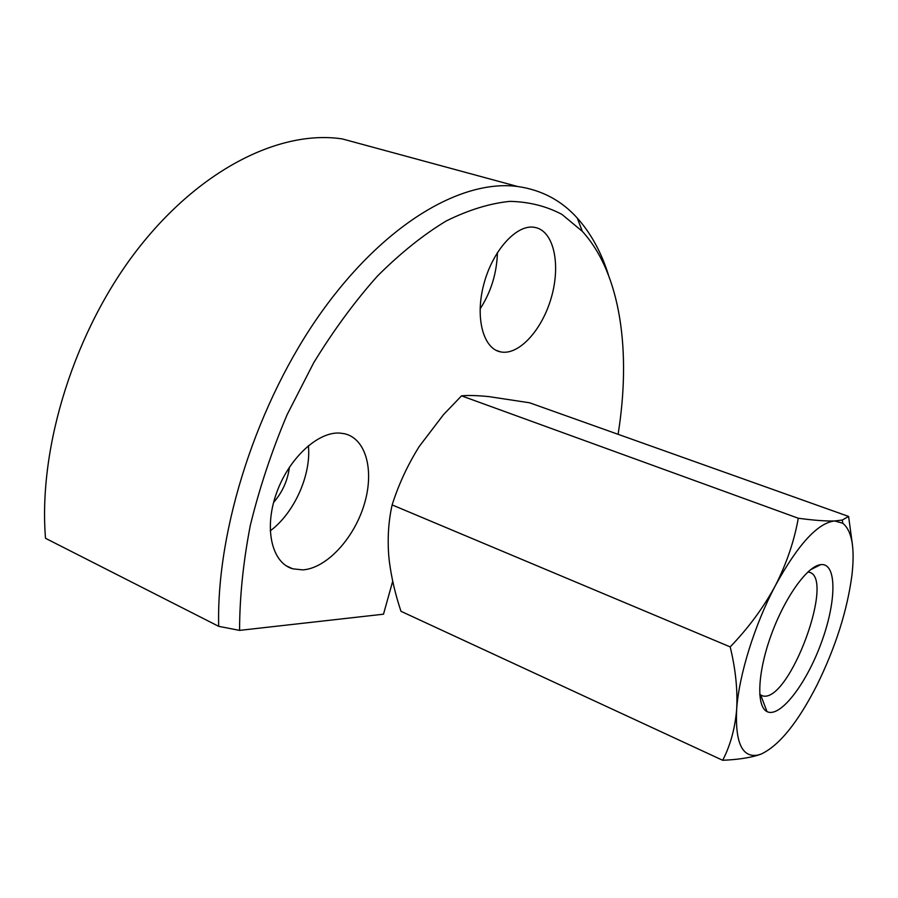 <?xml version="1.0" encoding="UTF-8"?>
<svg xmlns="http://www.w3.org/2000/svg" width="898" height="898" viewBox="0 0 898 898"><rect width="100%" height="100%" fill="white"/><g stroke="black" fill="none" stroke-linecap="round" stroke-linejoin="round"><path stroke-width="1.35" d="M392.707 581.242L383.491 614.198L239.575 630.385L218.697 626.333L45.506 538.295C38.03 445.992 75.297 328.758 138.629 248.005C202.084 167.107 282.084 129.66 342.374 138.943L370.986 146.7M618.093 434.306C631.272 352.274 621.057 273.778 582.331 231.347L561.98 214.431C546.489 206.181 529.146 201.814 509.974 201.365C489.87 203.352 468.599 209.907 446.16 221.009C423.306 234.805 400.407 253.157 377.452 276.056C354.833 301.402 333.596 330.307 313.705 362.758L287.113 414.674C271.69 451.189 259.421 488.119 250.295 525.465C243.19 562.339 239.62 597.305 239.575 630.385M302.749 569.893L292.692 568.804C272.038 563.012 263.821 529.248 276.169 494.023C288.292 458.755 317.757 431.422 339.915 433.083L344.731 433.779C366.552 438.976 374.545 471.686 363.982 505.237C353.666 538.822 326.468 568.333 302.749 569.893M536.723 227.845L534.029 227.261C516.271 224.365 492.452 250.8 483.753 284.475C474.829 318.116 483.393 349.053 500.871 351.949C518.977 355.428 541.965 330.094 551.181 298.057C560.655 266.089 554.526 233.087 536.723 227.845M480.082 308.979C491.094 291.861 496.863 273.037 497.425 252.518M270.208 530.875C294.32 513.05 311.37 474.761 308.396 445.644M273.609 502.409C282.466 492.16 287.742 480.408 289.437 467.128M608.417 274.867C601.312 252.282 590.94 233.345 577.291 218.079C561.441 200.434 541.539 189.905 517.574 186.492C462.56 179.117 385.792 222.266 321.641 311.875C257.614 401.305 216.16 528.989 218.697 626.333M730.186 646.897C748.438 627.983 763.502 607.564 775.356 585.642C786.626 563.461 794.259 540.989 798.277 518.236L461.527 395.85L443.533 414.607L419.254 446.441C407.647 465.007 398.611 484.493 392.134 504.912C388.52 520.93 387.397 537.913 388.767 555.862L389.328 561.351C391.449 577.773 395.333 594.42 400.991 611.302L722.677 760.28C730.276 745.699 734.934 728.828 736.641 709.656C737.763 690.158 735.619 669.235 730.186 646.897L392.134 504.912M852.449 544.884L848.599 516.44L529.629 402.798L488.916 396.613C477.399 395.457 468.273 395.21 461.527 395.85M820.884 564.618L820.761 564.629C807.493 565.886 785.043 596.945 771.371 634.493C757.586 672.007 756.082 706.434 767.004 711.586C780.104 718.366 806.438 683.816 821.344 642.699C836.566 601.626 837.138 562.765 820.884 564.618M851.933 575.236C855.031 548.083 851.978 530.74 842.773 523.242L834.657 520.963C817.797 522.827 798.041 544.39 775.356 585.642C754.567 624.817 738.863 675.431 736.641 709.656C735.148 742.848 742.253 757.979 757.968 755.061L761.1 754.096C779.183 745.609 797.783 722.643 816.933 685.185C835.544 647.301 847.218 610.651 851.933 575.236M848.599 516.44L842.302 520.043L834.657 520.963C825.868 521.233 813.745 520.324 798.277 518.236M759.719 694.524L762.784 695.939C789.668 703.022 836.79 574.215 808.088 572.082L807.807 572.048M761.1 754.096L757.732 755.263C748.438 758.002 736.753 759.686 722.677 760.28M500.871 351.949L496.055 350.31M292.692 568.804L286.047 565.706M582.331 231.347L577.291 218.079M517.574 186.492L342.374 138.943M842.773 523.242L842.302 520.043M760.774 695.22L767.004 711.586M810.4 569.803L820.761 564.629M762.784 695.939L759.977 694.726"/></g></svg>
